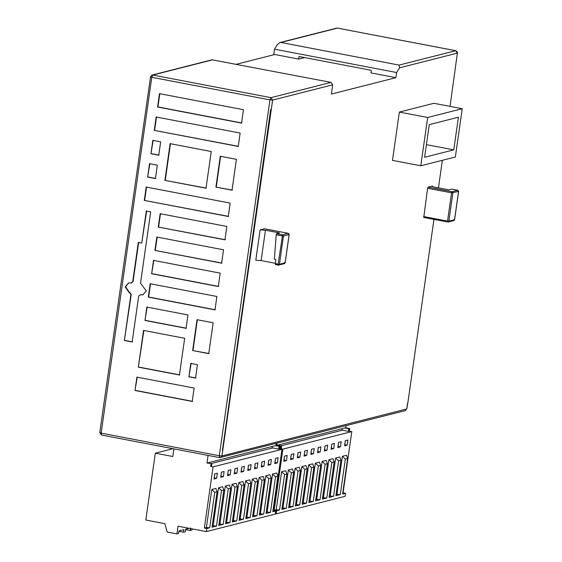 <?xml version="1.0" encoding="UTF-8"?>
<svg xmlns="http://www.w3.org/2000/svg" width="562" height="562" viewBox="0 0 562 562"><rect width="100%" height="100%" fill="white"/><g stroke="black" fill="none" stroke-linecap="round" stroke-linejoin="round"><path stroke-width="0.84" d="M346.016 425.694L345.714 427.787L349.719 428.553L349.353 431.124L351.798 431.595L343.087 492.783L345.525 493.253L345.089 496.337L276.167 513.858L276.609 510.774L274.165 510.303L282.876 449.115L280.431 448.645L280.796 446.073L276.799 445.308L277.094 443.214M276.799 445.308L345.714 427.787M275.338 513.696L276.167 513.858M280.796 446.073L281.688 445.849L277.684 445.083M349.719 428.553L348.833 428.778L348.468 431.349L349.353 431.124M351.798 431.595L282.876 449.115M274.165 510.303L276.195 509.79L281.611 471.736L285.707 470.696L286.894 473.963L281.843 509.439L286.276 508.315L291.327 472.832L288.362 470.022L292.458 468.982L293.645 472.242L288.594 507.725L293.027 506.601L298.078 471.118L295.113 468.308L299.209 467.261L300.396 470.527L295.345 506.011L299.778 504.88L304.829 469.403L301.864 466.586L305.96 465.547L307.147 468.813L302.103 504.29L306.529 503.166L311.58 467.682L308.622 464.872L312.711 463.833L313.905 467.092L308.854 502.576L313.28 501.452L318.331 465.968L315.373 463.151L319.462 462.112L320.656 465.378L315.605 500.861L320.038 499.73L325.082 464.254L322.124 461.437L326.22 460.397L327.407 463.664L322.356 499.14L326.789 498.016L331.84 462.533L328.875 459.723L332.971 458.683L334.158 461.943L329.107 497.426L333.54 496.302L338.591 460.819L335.626 458.002L339.722 456.962L340.909 460.229L335.858 495.712L340.291 494.581L345.342 459.105L342.377 456.288L346.473 455.248L347.66 458.515L342.609 493.991L345.525 493.253M282.005 508.315L282.946 508.076L288.362 470.022M288.756 506.594L289.697 506.355L295.113 468.308M295.507 504.88L296.448 504.641L301.864 466.586M302.258 503.166L303.206 502.927L308.622 464.872M309.016 501.445L309.957 501.206L315.373 463.151M315.767 499.73L316.708 499.492L322.124 461.437M322.518 498.016L323.459 497.777L328.875 459.723M329.269 496.295L330.21 496.056L335.626 458.002M336.02 494.581L336.961 494.342L342.377 456.288M347.948 440.004L347.218 445.146L344.562 445.821L345.293 440.678L347.948 440.004M338.542 442.392L341.197 441.718L340.467 446.86L337.811 447.535L338.542 442.392M331.791 444.113L334.446 443.439L333.716 448.581L331.053 449.256L331.791 444.113M325.04 445.828L327.695 445.153L326.965 450.295L324.302 450.97L325.04 445.828M318.282 447.549L320.944 446.867L320.214 452.01L317.551 452.691L318.282 447.549M311.531 449.263L314.193 448.588L313.455 453.731L310.8 454.405L311.531 449.263M304.78 450.977L307.435 450.303L306.704 455.445L304.049 456.119L304.78 450.977M298.029 452.698L300.684 452.017L299.953 457.159L297.298 457.84L298.029 452.698M283.796 461.269L284.527 456.126L287.182 455.452L286.451 460.594L283.796 461.269M290.547 459.554L291.278 454.412L293.933 453.738L293.202 458.88L290.547 459.554M280.431 448.645L281.323 448.42L281.688 445.849M341.527 428.848L342.455 430.197L348.468 431.349M348.833 428.778L344.829 428.012M281.232 445.764L342.455 430.197M345.349 440.664L344.78 444.675L347.218 445.146M338.598 442.378L338.022 446.397L340.467 446.86M331.847 444.099L331.271 448.111L333.716 448.581M325.096 445.814L324.52 449.825L326.965 450.295M318.338 447.535L317.769 451.546L320.214 452.01M311.587 449.249L311.018 453.26L313.455 453.731M304.836 450.963L304.267 454.981L306.704 455.445M298.085 452.684L297.516 456.695L299.953 457.159M276.609 510.774L279.525 510.029L276.195 509.79M279.525 510.029L284.576 474.553L281.611 471.736M284.576 474.553L286.894 473.963M282.946 508.076L286.276 508.315M291.327 472.832L293.645 472.242M289.697 506.355L293.027 506.601M298.078 471.118L300.396 470.527M296.448 504.641L299.778 504.88M304.829 469.403L307.147 468.813M303.206 502.927L306.529 503.166M311.58 467.682L313.905 467.092M309.957 501.206L313.28 501.452M318.331 465.968L320.656 465.378M316.708 499.492L320.038 499.73M325.082 464.254L327.407 463.664M323.459 497.777L326.789 498.016M331.84 462.533L334.158 461.943M330.21 496.056L333.54 496.302M338.591 460.819L340.909 460.229M336.961 494.342L340.291 494.581M345.342 459.105L347.66 458.515M286.451 460.594L283.95 460.145M284.583 456.112L284.007 460.13M293.202 458.88L290.709 458.423M291.334 454.398L290.765 458.409M206.992 463.053L211.881 463.594L206.992 463.053L208.081 455.41M276.209 443.439L275.907 445.533L207.877 462.828M275.022 445.757L279.911 446.298L279.546 448.869L281.991 449.34L273.28 510.528L275.724 510.998L275.282 514.082L206.359 531.603L206.802 528.519L204.357 528.055L213.068 466.86L210.631 466.39L210.996 463.819M275.907 445.533L279.911 446.298M189.162 528.315L185.657 529.207L185.291 531.778L183.5 532.235L183.865 529.664L178.906 530.921L178.54 533.493L176.946 533.9L167.181 532.031L164.856 523.665L145.818 520.019L155.33 453.169L172.948 448.694M173.897 448.869L172.808 456.513L155.33 453.169M176.946 533.9L178.042 526.187L206.359 531.603M279.026 446.523L278.661 449.094L279.546 448.869M281.991 449.34L213.068 466.86M204.357 528.055L206.387 527.535L211.804 489.481L215.899 488.441L217.087 491.708L212.036 527.191L216.468 526.06L221.519 490.584L218.555 487.767L222.65 486.727L223.838 489.994L218.794 525.47L223.219 524.346L228.27 488.863L225.306 486.053L229.401 485.013L230.596 488.273L225.545 523.756L229.97 522.632L235.021 487.149L232.064 484.332L236.152 483.292L237.347 486.559L232.296 522.042L236.728 520.911L241.772 485.428L238.815 482.618L242.903 481.578L244.098 484.837L239.047 520.321L243.479 519.197L248.523 483.713L245.566 480.903L249.661 479.864L250.849 483.123L245.798 518.607L250.231 517.483L255.281 481.999L252.317 479.182L256.413 478.143L257.6 481.409L252.549 516.892L256.982 515.761L262.033 480.278L259.068 477.468L263.164 476.428L264.351 479.688L259.3 515.171L263.733 514.047L268.784 478.564L265.819 475.754L269.915 474.714L271.102 477.974L266.058 513.457L270.484 512.333L275.535 476.85L272.57 474.033L276.666 472.993L277.853 476.26L272.809 511.736L275.724 510.998M212.197 526.06L213.138 525.821L218.555 487.767M218.948 524.346L219.897 524.107L225.306 486.053M225.706 522.625L226.648 522.386L232.064 484.332M232.457 520.911L233.399 520.672L238.815 482.618M239.208 519.197L240.15 518.951L245.566 480.903M245.959 517.476L246.901 517.237L252.317 479.182M252.71 515.761L253.652 515.523L259.068 477.468M259.461 514.047L260.403 513.801L265.819 475.754M266.212 512.326L267.161 512.087L272.57 474.033M278.148 457.749L277.41 462.891L274.755 463.566L275.485 458.423L278.148 457.749M268.734 460.145L271.39 459.47L270.659 464.612L268.004 465.287L268.734 460.145M261.983 461.859L264.639 461.184L263.908 466.327L261.253 467.001L261.983 461.859M255.232 463.573L257.888 462.898L257.157 468.041L254.502 468.715L255.232 463.573M248.481 465.294L251.137 464.619L250.406 469.762L247.744 470.436L248.481 465.294M241.723 467.008L244.386 466.334L243.655 471.476L240.993 472.15L241.723 467.008M234.972 468.722L237.635 468.048L236.904 473.19L234.242 473.864L234.972 468.722M228.221 470.443L230.884 469.769L230.146 474.911L227.491 475.585L228.221 470.443M213.989 479.021L214.719 473.878L217.375 473.197L216.644 478.339L213.989 479.021M220.74 477.3L221.47 472.157L224.126 471.483L223.395 476.625L220.74 477.3M210.631 466.39L211.516 466.165L211.881 463.594M271.727 446.6L272.647 447.942L278.661 449.094M211.424 463.51L272.647 447.942M275.542 458.409L274.973 462.428L277.41 462.891M268.791 460.13L268.222 464.142L270.659 464.612M262.04 461.845L261.471 465.856L263.908 466.327M255.288 463.559L254.712 467.577L257.157 468.041M248.537 465.28L247.961 469.291L250.406 469.762M241.779 466.994L241.21 471.005L243.655 471.476M235.028 468.708L234.459 472.726L236.904 473.19M228.277 470.429L227.708 474.44L230.146 474.911M206.802 528.519L209.717 527.781L206.387 527.535M209.717 527.781L214.768 492.298L211.804 489.481M214.768 492.298L217.087 491.708M213.138 525.821L216.468 526.06M221.519 490.584L223.838 489.994M219.897 524.107L223.219 524.346M228.27 488.863L230.596 488.273M226.648 522.386L229.97 522.632M235.021 487.149L237.347 486.559M233.399 520.672L236.728 520.911M241.772 485.428L244.098 484.837M240.15 518.951L243.479 519.197M248.523 483.713L250.849 483.123M246.901 517.237L250.231 517.483M255.281 481.999L257.6 481.409M253.652 515.523L256.982 515.761M262.033 480.278L264.351 479.688M260.403 513.801L263.733 514.047M268.784 478.564L271.102 477.974M267.161 512.087L270.484 512.333M275.535 476.85L277.853 476.26M216.644 478.339L214.15 477.89M214.775 473.857L214.206 477.876M223.395 476.625L220.901 476.169M221.526 472.143L220.957 476.154M190.616 527.943L190.251 530.514L192.042 530.064L192.211 528.898M190.251 530.514L185.6 529.629M183.5 532.235L178.842 531.343M219.721 457.616L405.195 410.646L406.628 408.988L221.969 455.937L220.529 457.594L219.721 457.616L219.306 455.74L101.139 433.133L151.782 77.289L150.539 76.734L99.769 432.656L101.553 435.009L101.139 433.133L99.895 432.578M222.419 450.366L270.68 109.386L271.291 109.344L221.969 455.937L219.306 455.74L269.95 99.895L151.782 77.289L152.787 75.048L151.979 75.076L150.412 76.811M271.291 109.344L272.612 100.092L269.95 99.895L270.954 97.662L272.612 100.092L332.69 84.813L331.025 82.389L212.05 59.804M273.743 54.767L274.537 49.175L277.488 44.461L280.002 42.522L280.916 42.473L399.076 65.087L399.561 67.819L457.271 53.144L455.613 50.713L337.446 28.107L280.916 42.473M274.537 49.175L396.61 72.533L399.554 67.819M206.015 188.235L211.242 151.522L170.124 143.654L164.898 180.374L206.015 188.235M150.939 153.721L158.751 155.21L160.655 141.842L152.843 140.345L150.939 153.721L153.194 140.261M147.616 177.065L155.428 178.561L157.332 165.186L149.52 163.697L147.616 177.065L149.871 163.605M138.322 367.141L179.433 375.002L184.659 338.289L143.542 330.421L138.322 367.141L143.9 330.33M197.452 364.717L190.806 363.445L188.909 376.814L195.548 378.086L197.452 364.717M129.646 292.739L130.89 294.565L124.357 340.488L132.168 341.977L138.702 296.062L140.388 294.797L142.846 294.846L146.261 290.905L140.535 283.206L150.686 211.881L146.289 211.038L141.729 243.079L138.315 242.426L132.723 281.71L131.037 282.974L128.579 282.925L125.164 286.866L129.112 292.64L130.005 292.654L129.464 292.549L125.523 286.775L128.754 282.883M131.817 282.897L131.037 282.974M230.181 203.107L146.197 187.041L144.293 200.409L228.277 216.482L230.181 203.107M192.225 401.437L194.129 388.061L136.903 377.116L134.999 390.485L192.225 401.437M213.153 322.771L197.037 319.687L192.647 350.54L208.762 353.624L213.153 322.771M170.651 325.363L186.078 328.313L187.982 314.945L146.865 307.077L144.968 320.445L170.651 325.363M216.89 296.49L150.187 283.733L148.291 297.101L214.986 309.866L216.89 296.49M153.51 260.389L151.614 273.757L218.309 286.515L220.213 273.146L153.51 260.389M221.632 263.171L223.535 249.802L156.833 237.038L154.929 250.406L221.632 263.171M224.955 239.826L226.858 226.458L160.156 213.693L158.252 227.062L224.955 239.826M236.412 159.348L220.297 156.264L215.906 187.118L232.015 190.202L236.412 159.348M238.246 146.443L240.15 133.075L156.166 117.001L154.262 130.37L238.246 146.443M243.472 109.723L159.489 93.657L157.585 107.026L241.569 123.099L243.472 109.723M241.92 123.008L157.936 106.935L159.84 93.566M157.585 107.026L157.936 106.935M238.597 146.352L154.262 130.37M154.613 130.286L156.517 116.91M232.373 190.111L215.906 187.118M216.258 187.027L220.648 156.173M225.313 239.735L158.252 227.062M158.61 226.971L160.514 213.602M221.99 263.079L154.929 250.406M155.288 250.322L157.191 236.946M151.614 273.757L153.869 260.297M218.667 286.423L151.965 273.666M215.344 309.774L148.642 297.01L150.546 283.641M148.291 297.101L148.642 297.01M144.968 320.445L147.223 306.985M186.436 328.222L145.319 320.354M209.113 353.533L192.647 350.54M192.998 350.449L197.388 319.595M134.999 390.485L137.254 377.025M192.576 401.345L135.351 390.393M228.636 216.391L144.293 200.409M144.645 200.318L146.549 186.949M141.729 243.079L146.647 210.947M143.029 294.797L140.746 294.706M124.357 340.488L131.248 294.474L130.005 292.654M132.527 341.893L124.715 340.396M131.396 282.883L133.075 281.618L138.666 242.334M188.909 376.814L191.164 363.354M195.899 377.994L189.261 376.73M179.791 374.917L138.674 367.049M155.779 178.47L147.968 176.974M159.102 155.126L151.29 153.63M206.366 188.151L164.898 180.374M165.256 180.283L170.483 143.563M450.036 106.38L457.398 53.067C457.819 52.392 457.257 51.613 455.712 50.706L455.824 50.77M396.61 72.533L395.88 77.675L370.976 72.905L371.341 70.334L299.075 56.509L298.71 59.08L304.639 57.577M405.195 410.646L406.755 408.911L407.787 403.242L433.948 219.426M332.69 84.813L331.369 94.072L395.88 77.675M236.356 64.272L274.783 54.5L298.71 59.08M438.444 187.849L442.364 160.303M420.798 165.783L392.48 160.367L399.35 112.077L433.906 103.296L462.231 108.712L427.668 117.493L420.798 165.783L455.353 156.995L462.231 108.712M423.804 217.473L448.139 222.039L423.755 217.473L427.626 188.256L428.125 187.132L432.375 186.05L432.326 186.429M275.225 263.269L261.126 260.571L255.801 260.185L260.122 229.844L264.47 228.783M458.423 117.212L429.256 124.631L424.605 157.283L453.773 149.864L458.423 117.212M453.773 149.864L426.403 144.631M427.668 117.493L399.35 112.077M447.731 222.053L448.855 221.21L447.528 221.112L447.682 222.053M457.826 190.3L452.052 191.712L452.881 192.928L448.855 221.21L454.525 219.77L453.906 219.489L454.525 219.77L453.401 220.613M432.129 186.212L432.375 186.05C431.771 186.317 432.599 186.689 434.869 187.16L448.905 189.851L451.743 189.127L457.721 190.272L458.55 191.487L457.932 191.206L458.55 191.487L454.525 219.77M428.125 187.132L452.052 191.712L451.553 192.829L458.55 191.487M260.122 229.844L265.447 230.23L279.483 232.921L276.652 233.637L276.216 234.768L282.131 235.9L283.459 235.998L282.63 234.783L288.299 233.342L289.135 234.558L288.51 234.284L289.135 234.558L283.459 235.998L279.433 264.281L278.106 264.182L278.316 265.123L275.38 264.562L275.759 259.511L274.361 259.244L276.216 234.768M288.411 233.37L289.191 234.516L285.166 262.798L284.386 263.669L278.26 265.123L279.433 264.281L285.11 262.84L284.484 262.566L285.11 262.84L283.986 263.683M278.26 265.123L275.38 264.562M331.025 82.389L270.954 97.662L205.523 85.143L152.787 75.048L212.865 59.776M399.076 65.087L455.712 50.706L337.643 28.142M131.248 294.474L130.89 294.565M133.075 281.618L132.723 281.71M427.626 188.256L451.553 192.829L447.528 221.112L423.6 216.539M276.652 233.637L282.63 234.783L278.106 264.182L275.176 263.627M264.428 228.762L288.355 233.342L264.379 228.762M278.717 265.109L278.316 265.123M261.126 260.571L265.447 230.23M285.11 262.84L289.135 234.558M336.638 28.128L280.002 42.522M101.455 435.009L219.623 457.623M212.05 59.797L151.979 75.076M406.755 408.911L407.548 403.298M456.077 62.319L457.398 53.067M451.792 189.127L457.77 190.272L458.613 191.445L454.588 219.728L453.808 220.599L448.139 222.039"/></g></svg>
